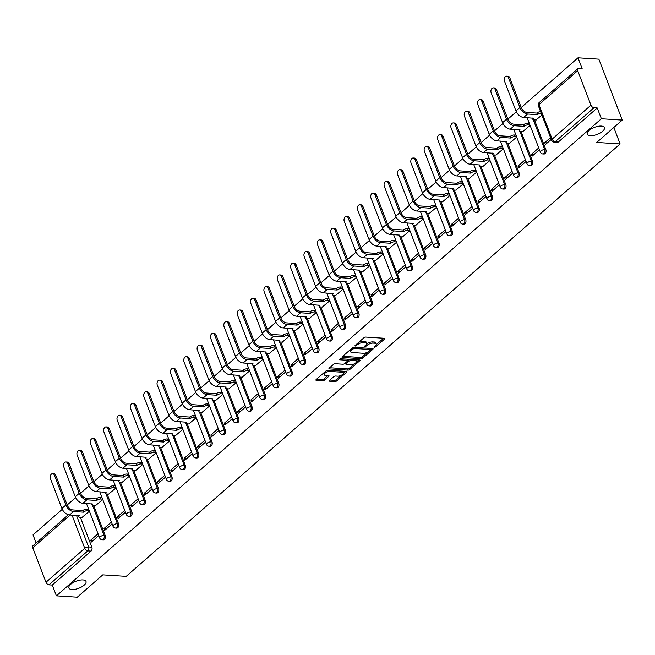 <?xml version="1.0" encoding="UTF-8"?>
<svg xmlns="http://www.w3.org/2000/svg" width="655" height="655" viewBox="0 0 655 655"><rect width="100%" height="100%" fill="white"/><g stroke="black" fill="none" stroke-linecap="round" stroke-linejoin="round"><path stroke-width="0.98" d="M374.3 347.355L375.602 346.888L384.534 339.077A1.408 0.581 159 0 0 384.812 338.504A1.408 0.581 159 0 0 384.346 338.275L365.817 337.071A1.408 0.581 159 0 0 363.943 337.734L355.018 345.553L355.149 346.118L357.614 344.636A4.495 1.85 159 0 1 363.599 342.5L365.138 342.598A4.495 1.85 159 0 1 366.653 343.335A4.495 1.85 159 0 1 365.744 345.16L364.589 346.176L364.72 346.741L367.185 345.259A4.495 1.85 159 0 1 373.17 343.114L374.717 343.22A4.495 1.85 159 0 1 376.224 343.957A4.495 1.85 159 0 1 375.315 345.783L374.161 346.798L374.3 347.355M82.923 579.929A9.17 3.774 159 0 0 73.131 582.606A9.17 3.774 159 0 0 68.89 588.01A9.17 3.774 159 0 0 71.968 589.516A9.17 3.774 159 0 0 81.76 586.839A9.17 3.774 159 0 0 86.002 581.435A9.17 3.774 159 0 0 82.923 579.929M601.347 126.071A9.17 3.774 159 0 0 591.555 128.748A9.17 3.774 159 0 0 587.314 134.152A9.17 3.774 159 0 0 590.392 135.667A9.17 3.774 159 0 0 600.185 132.981A9.17 3.774 159 0 0 604.426 127.578A9.17 3.774 159 0 0 601.347 126.071M329.506 380.424A1.408 0.581 159 0 0 329.219 380.997A1.408 0.581 159 0 0 329.694 381.226L334.893 381.562A1.408 0.581 159 0 0 336.76 380.891L346.675 372.212A1.408 0.581 159 0 0 346.962 371.647A1.408 0.581 159 0 0 346.487 371.41L327.959 370.206A1.408 0.581 159 0 0 326.092 370.877L316.177 379.556A1.408 0.581 159 0 0 315.89 380.129A1.408 0.581 159 0 0 316.365 380.358L322.645 380.768A1.408 0.581 159 0 0 324.512 380.096L328.753 376.388A1.408 0.581 159 0 0 329.039 375.814A1.408 0.581 159 0 0 328.564 375.585L325.453 375.38A3.758 1.547 159 0 1 324.192 374.758A3.758 1.547 159 0 1 325.928 372.539A3.758 1.547 159 0 1 329.948 371.442L342.147 372.236A3.758 1.547 159 0 1 343.408 372.859A3.758 1.547 159 0 1 341.673 375.069A3.758 1.547 159 0 1 337.652 376.175L335.622 376.035A1.408 0.581 159 0 0 333.747 376.707L329.506 380.424M590.957 105.177L577.718 70.683A2.866 1.744 48.8 0 1 577.923 68.669A2.866 1.744 48.8 0 1 578.881 68.382L582.131 68.595L577.988 57.812L598.858 59.163L622.25 120.102L596.738 142.438L620.129 143.953L126.186 576.375L102.794 574.861L77.282 597.188L56.412 595.837L601.38 118.743L597.237 107.96L593.987 107.747L555.211 141.701A2.866 1.949 93.7 0 1 554.089 142.119L557.34 142.332A2.866 1.949 93.7 0 0 558.461 141.914L555.211 141.701A2.866 1.744 48.8 0 1 552.173 139.122L590.957 105.177A2.866 1.744 48.8 0 0 593.987 107.747M622.25 120.102L601.38 118.743M361.028 358.686A1.408 0.581 159 0 0 362.895 358.015L372.81 349.336A1.408 0.581 159 0 0 373.096 348.763A1.408 0.581 159 0 0 372.621 348.534L354.093 347.33A1.408 0.581 159 0 0 352.226 348.002L342.303 356.68A1.408 0.581 159 0 0 342.025 357.253A1.408 0.581 159 0 0 342.5 357.483L361.028 358.686L360.561 357.466A1.408 0.581 159 0 0 362.428 356.795L367.832 352.062M359.742 360.774L349.827 369.453A1.408 0.581 159 0 1 347.961 370.124L329.432 368.921A1.408 0.581 159 0 1 328.957 368.691A1.408 0.581 159 0 1 329.244 368.118L333.485 364.401A1.408 0.581 159 0 1 335.352 363.738L342.868 364.221A1.408 0.581 159 0 0 344.735 363.558L347.551 361.093A1.408 0.581 159 0 0 347.838 360.52A1.408 0.581 159 0 0 347.363 360.291L339.544 359.783L340.715 358.752L359.554 359.972A1.408 0.581 159 0 1 360.029 360.201A1.408 0.581 159 0 1 359.742 360.774L359.431 359.963M80.409 517.409L91.831 547.162L88.581 546.95A2.866 1.949 93.7 0 1 87.803 550.888L49.019 584.841A2.866 1.744 -131.2 0 1 45.989 582.262L32.75 547.776A2.866 1.744 -131.2 0 1 32.963 545.754L68.374 514.756M577.988 57.812L521.224 107.51M516.32 111.792L507.871 119.202M502.966 123.484L494.509 130.885M489.613 135.176L481.155 142.577M476.259 146.867L467.801 154.269M462.905 158.559L454.447 165.961M449.551 170.251L441.093 177.652M436.197 181.943L427.74 189.344M422.843 193.634L414.386 201.036M409.49 205.326L401.032 212.728M396.136 217.018L387.678 224.419M382.774 228.71L374.324 236.111M369.42 240.401L360.97 247.803M356.066 252.093L347.617 259.495M342.712 263.777L334.255 271.186M329.359 275.468L320.901 282.878M316.005 287.16L307.547 294.562M302.651 298.852L294.193 306.253M289.297 310.544L280.839 317.945M275.943 322.235L267.486 329.637M262.589 333.927L254.132 341.329M249.236 345.619L240.778 353.02M235.882 357.311L227.424 364.712M222.52 369.002L214.07 376.404M209.166 380.694L200.717 388.096M195.812 392.386L187.363 399.787M182.458 404.078L174.001 411.479M169.105 415.761L160.647 423.171M155.751 427.453L147.293 434.863M142.397 439.145L133.939 446.546M129.043 450.837L120.585 458.238M115.689 462.528L107.232 469.93M102.336 474.22L93.878 481.621M88.982 485.912L80.524 493.313M75.628 497.603L67.17 505.005M62.266 509.295L33.02 534.898L36.123 542.987M56.412 595.837L52.277 585.046L49.019 584.841M535.986 120.012L541.906 115.043M550.56 137.591L544.706 142.716L547.302 142.888M544.706 142.716L545.402 144.55L551.264 139.417M522.633 131.704L530.083 125.392M538.737 147.94L531.344 154.408L533.948 154.58M531.344 154.408L532.048 156.242L539.442 149.766M509.279 143.388L516.73 137.083M525.384 159.632L517.99 166.1L520.594 166.272M517.99 166.1L518.694 167.926L526.088 161.457M495.925 155.079L503.376 148.775M512.03 171.323L504.637 177.792L507.24 177.964M504.637 177.792L505.341 179.617L512.734 173.149M482.571 166.771L490.022 160.467M498.676 183.015L491.283 189.483L493.878 189.655M491.283 189.483L491.987 191.309L499.38 184.841M469.209 178.463L476.668 172.159M485.322 194.707L477.929 201.175L480.524 201.347M477.929 201.175L478.633 203.001L486.026 196.533M455.855 190.155L463.314 183.85M471.968 206.399L464.575 212.867L467.171 213.031M464.575 212.867L465.279 214.693L472.664 208.224M442.502 201.846L449.96 195.542M458.615 218.09L451.221 224.559L453.817 224.722M451.221 224.559L451.925 226.384L459.311 219.916M429.148 213.538L436.607 207.234M445.261 229.774L437.867 236.25L440.463 236.414M437.867 236.25L438.572 238.076L445.957 231.608M415.794 225.23L423.245 218.926M431.907 241.466L424.514 247.942L427.109 248.106M424.514 247.942L425.218 249.768L432.603 243.3M402.44 236.922L409.891 230.617M418.545 253.157L411.16 259.634L413.755 259.798M411.16 259.634L411.856 261.46L419.249 254.992M389.086 248.613L396.537 242.301M405.191 264.849L397.806 271.317L400.401 271.489M397.806 271.317L398.502 273.151L405.895 266.683M375.733 260.305L383.183 253.993M391.837 276.541L384.452 283.009L387.048 283.181M384.452 283.009L385.148 284.843L392.541 278.367M362.379 271.997L369.829 265.684M378.484 288.233L371.09 294.701L373.694 294.873M371.09 294.701L371.794 296.535L379.188 290.059M349.025 283.689L356.476 277.376M365.13 299.924L357.736 306.393L360.34 306.565M357.736 306.393L358.441 308.227L365.834 301.75M335.671 295.38L343.122 289.068M351.776 311.616L344.383 318.084L346.986 318.256M344.383 318.084L345.087 319.91L352.48 313.442M322.317 307.064L329.768 300.76M338.422 323.308L331.029 329.776L333.624 329.948M331.029 329.776L331.733 331.602L339.126 325.134M308.955 318.756L316.414 312.451M325.068 335L317.675 341.468L320.27 341.64M317.675 341.468L318.379 343.294L325.772 336.826M295.601 330.447L303.06 324.143M311.714 346.691L304.321 353.16L306.917 353.332M304.321 353.16L305.025 354.985L312.419 348.517M282.248 342.139L289.706 335.835M298.361 358.383L290.967 364.851L293.563 365.015M290.967 364.851L291.671 366.677L299.057 360.209M268.894 353.831L276.353 347.527M285.007 370.075L277.614 376.543L280.209 376.707M277.614 376.543L278.318 378.369L285.703 371.901M255.54 365.523L262.991 359.218M271.653 381.759L264.26 388.235L266.855 388.399M264.26 388.235L264.964 390.061L272.349 383.593M242.186 377.214L249.637 370.91M258.291 393.45L250.906 399.927L253.501 400.09M250.906 399.927L251.602 401.752L258.995 395.284M228.832 388.906L236.283 382.602M244.937 405.142L237.552 411.618L240.148 411.782M237.552 411.618L238.248 413.444L245.641 406.976M215.479 400.598L222.929 394.285M231.583 416.834L224.198 423.31L226.794 423.474M224.198 423.31L224.894 425.136L232.288 418.668M202.125 412.29L209.575 405.977M218.23 428.526L210.844 434.994L213.44 435.166M210.844 434.994L211.54 436.828L218.934 430.351M188.771 423.982L196.222 417.669M204.876 440.217L197.482 446.685L200.086 446.857M197.482 446.685L198.187 448.519L205.58 442.043M175.417 435.673L182.868 429.361M191.522 451.909L184.129 458.377L186.732 458.549M184.129 458.377L184.833 460.211L192.226 453.735M162.063 447.365L169.514 441.052M178.168 463.601L170.775 470.069L173.37 470.241M170.775 470.069L171.479 471.895L178.872 465.427M148.701 459.049L156.16 452.744M164.814 475.293L157.421 481.761L160.017 481.933M157.421 481.761L158.125 483.587L165.518 477.118M135.348 470.74L142.806 464.436M151.461 486.984L144.067 493.452L146.663 493.624M144.067 493.452L144.771 495.278L152.165 488.81M121.994 482.432L129.453 476.128M138.107 498.676L130.713 505.144L133.309 505.316M130.713 505.144L131.418 506.97L138.803 500.502M108.64 494.124L116.099 487.819M124.753 510.368L117.36 516.836L119.955 517.008M117.36 516.836L118.064 518.662L125.449 512.194M95.286 505.816L102.737 499.511M111.399 522.06L104.006 528.528L106.601 528.691M104.006 528.528L104.71 530.353L112.095 523.885M93.763 505.717L105.185 535.471L104.03 535.397A2.866 1.949 93.7 0 1 103.948 538.344A2.866 1.949 93.7 0 1 102.131 539.753L103.285 539.826A2.866 1.949 -86.3 0 0 105.103 538.418A2.866 1.949 -86.3 0 0 105.185 535.471M107.117 494.026L118.539 523.779L117.384 523.705A2.866 1.949 93.7 0 1 117.302 526.653A2.866 1.949 93.7 0 1 115.485 528.061L116.639 528.135A2.866 1.949 -86.3 0 0 118.457 526.735A2.866 1.949 -86.3 0 0 118.539 523.779M120.471 482.334L131.892 512.087L130.738 512.014A2.866 1.949 93.7 0 1 130.656 514.961A2.866 1.949 93.7 0 1 128.839 516.369L129.993 516.451A2.866 1.949 -86.3 0 0 131.811 515.043A2.866 1.949 -86.3 0 0 131.892 512.087M133.825 470.642L145.246 500.395L144.092 500.322A2.866 1.949 93.7 0 1 144.01 503.277A2.866 1.949 93.7 0 1 142.192 504.686L143.347 504.759A2.866 1.949 -86.3 0 0 145.164 503.351A2.866 1.949 -86.3 0 0 145.246 500.395M147.178 458.95L158.6 488.712L157.446 488.63A2.866 1.949 93.7 0 1 157.364 491.586A2.866 1.949 93.7 0 1 155.554 492.994L156.701 493.068A2.866 1.949 -86.3 0 0 158.518 491.659A2.866 1.949 -86.3 0 0 158.6 488.712M160.532 447.259L171.954 477.02L170.799 476.938A2.866 1.949 93.7 0 1 170.718 479.894A2.866 1.949 93.7 0 1 168.908 481.302L170.063 481.376A2.866 1.949 -86.3 0 0 171.872 479.968A2.866 1.949 -86.3 0 0 171.954 477.02M173.886 435.575L185.308 465.328L184.161 465.255A2.866 1.949 93.7 0 1 184.071 468.202A2.866 1.949 93.7 0 1 182.262 469.61L183.416 469.684A2.866 1.949 -86.3 0 0 185.226 468.276A2.866 1.949 -86.3 0 0 185.308 465.328M187.24 423.883L198.661 453.637L197.515 453.563A2.866 1.949 93.7 0 1 197.425 456.51A2.866 1.949 93.7 0 1 195.616 457.919L196.77 457.992A2.866 1.949 -86.3 0 0 198.58 456.584A2.866 1.949 -86.3 0 0 198.661 453.637M200.602 412.191L212.023 441.945L210.869 441.871A2.866 1.949 93.7 0 1 210.779 444.819A2.866 1.949 93.7 0 1 208.97 446.227L210.124 446.301A2.866 1.949 -86.3 0 0 211.933 444.892A2.866 1.949 -86.3 0 0 212.023 441.945M213.956 400.5L225.377 430.253L224.223 430.179A2.866 1.949 93.7 0 1 224.141 433.127A2.866 1.949 93.7 0 1 222.323 434.535L223.478 434.609A2.866 1.949 -86.3 0 0 225.287 433.201A2.866 1.949 -86.3 0 0 225.377 430.253M227.31 388.808L238.731 418.561L237.577 418.488A2.866 1.949 93.7 0 1 237.495 421.435A2.866 1.949 93.7 0 1 235.677 422.843L236.832 422.917A2.866 1.949 -86.3 0 0 238.649 421.509A2.866 1.949 -86.3 0 0 238.731 418.561M240.663 377.116L252.085 406.87L250.93 406.796A2.866 1.949 93.7 0 1 250.849 409.743A2.866 1.949 93.7 0 1 249.031 411.152L250.185 411.225A2.866 1.949 -86.3 0 0 252.003 409.817A2.866 1.949 -86.3 0 0 252.085 406.87M254.017 365.424L265.439 395.178L264.284 395.104A2.866 1.949 93.7 0 1 264.202 398.052A2.866 1.949 93.7 0 1 262.385 399.46L263.539 399.534A2.866 1.949 -86.3 0 0 265.357 398.125A2.866 1.949 -86.3 0 0 265.439 395.178M267.371 353.733L278.793 383.486L277.638 383.412A2.866 1.949 93.7 0 1 277.556 386.36A2.866 1.949 93.7 0 1 275.739 387.768L276.893 387.842A2.866 1.949 -86.3 0 0 278.711 386.434A2.866 1.949 -86.3 0 0 278.793 383.486M280.725 342.041L292.146 371.794L290.992 371.721A2.866 1.949 93.7 0 1 290.91 374.668A2.866 1.949 93.7 0 1 289.092 376.076L290.247 376.15A2.866 1.949 -86.3 0 0 292.065 374.75A2.866 1.949 -86.3 0 0 292.146 371.794M294.079 330.349L305.5 360.103L304.346 360.029A2.866 1.949 93.7 0 1 304.264 362.976A2.866 1.949 93.7 0 1 302.446 364.385L303.601 364.467A2.866 1.949 -86.3 0 0 305.418 363.058A2.866 1.949 -86.3 0 0 305.5 360.103M307.432 318.657L318.854 348.411L317.7 348.337A2.866 1.949 93.7 0 1 317.618 351.293A2.866 1.949 93.7 0 1 315.808 352.693L316.954 352.775A2.866 1.949 -86.3 0 0 318.772 351.367A2.866 1.949 -86.3 0 0 318.854 348.411M320.786 306.966L332.208 336.719L331.053 336.645A2.866 1.949 93.7 0 1 330.971 339.601A2.866 1.949 93.7 0 1 329.162 341.009L330.316 341.083A2.866 1.949 -86.3 0 0 332.126 339.675A2.866 1.949 -86.3 0 0 332.208 336.719M334.14 295.274L345.562 325.036L344.407 324.954A2.866 1.949 93.7 0 1 344.325 327.909A2.866 1.949 93.7 0 1 342.516 329.318L343.67 329.391A2.866 1.949 -86.3 0 0 345.48 327.983A2.866 1.949 -86.3 0 0 345.562 325.036M347.494 283.582L358.915 313.344L357.769 313.262A2.866 1.949 93.7 0 1 357.679 316.218A2.866 1.949 93.7 0 1 355.87 317.626L357.024 317.7A2.866 1.949 -86.3 0 0 358.834 316.291A2.866 1.949 -86.3 0 0 358.915 313.344M360.856 271.899L372.277 301.652L371.123 301.578A2.866 1.949 93.7 0 1 371.033 304.526A2.866 1.949 93.7 0 1 369.224 305.934L370.378 306.008A2.866 1.949 -86.3 0 0 372.187 304.6A2.866 1.949 -86.3 0 0 372.277 301.652M374.21 260.207L385.631 289.96L384.477 289.887A2.866 1.949 93.7 0 1 384.395 292.834A2.866 1.949 93.7 0 1 382.577 294.242L383.732 294.316A2.866 1.949 -86.3 0 0 385.541 292.908A2.866 1.949 -86.3 0 0 385.631 289.96M387.563 248.515L398.985 278.269L397.831 278.195A2.866 1.949 93.7 0 1 397.749 281.142A2.866 1.949 93.7 0 1 395.931 282.551L397.086 282.624A2.866 1.949 -86.3 0 0 398.903 281.216A2.866 1.949 -86.3 0 0 398.985 278.269M400.917 236.823L412.339 266.577L411.184 266.503A2.866 1.949 93.7 0 1 411.103 269.451A2.866 1.949 93.7 0 1 409.285 270.859L410.439 270.933A2.866 1.949 -86.3 0 0 412.257 269.524A2.866 1.949 -86.3 0 0 412.339 266.577M414.271 225.132L425.693 254.885L424.538 254.811A2.866 1.949 93.7 0 1 424.456 257.759A2.866 1.949 93.7 0 1 422.639 259.167L423.793 259.241A2.866 1.949 -86.3 0 0 425.611 257.833A2.866 1.949 -86.3 0 0 425.693 254.885M427.625 213.44L439.046 243.193L437.892 243.12A2.866 1.949 93.7 0 1 437.81 246.067A2.866 1.949 93.7 0 1 435.993 247.475L437.147 247.549A2.866 1.949 -86.3 0 0 438.965 246.141A2.866 1.949 -86.3 0 0 439.046 243.193M440.979 201.748L452.4 231.502L451.246 231.428A2.866 1.949 93.7 0 1 451.164 234.375A2.866 1.949 93.7 0 1 449.346 235.784L450.501 235.857A2.866 1.949 -86.3 0 0 452.318 234.449A2.866 1.949 -86.3 0 0 452.4 231.502M454.333 190.056L465.754 219.81L464.6 219.736A2.866 1.949 93.7 0 1 464.518 222.684A2.866 1.949 93.7 0 1 462.7 224.092L463.855 224.166A2.866 1.949 -86.3 0 0 465.672 222.765A2.866 1.949 -86.3 0 0 465.754 219.81M467.686 178.365L479.108 208.118L477.953 208.044A2.866 1.949 93.7 0 1 477.872 210.992A2.866 1.949 93.7 0 1 476.062 212.4L477.208 212.482A2.866 1.949 -86.3 0 0 479.026 211.074A2.866 1.949 -86.3 0 0 479.108 208.118M481.04 166.673L492.462 196.426L491.307 196.353A2.866 1.949 93.7 0 1 491.225 199.308A2.866 1.949 93.7 0 1 489.416 200.708L490.57 200.79A2.866 1.949 -86.3 0 0 492.38 199.382A2.866 1.949 -86.3 0 0 492.462 196.426M494.394 154.981L505.816 184.735L504.661 184.661A2.866 1.949 93.7 0 1 504.579 187.617A2.866 1.949 93.7 0 1 502.77 189.025L503.924 189.099A2.866 1.949 -86.3 0 0 505.734 187.69A2.866 1.949 -86.3 0 0 505.816 184.735M507.748 143.289L519.169 173.051L518.023 172.969A2.866 1.949 93.7 0 1 517.933 175.925A2.866 1.949 93.7 0 1 516.124 177.333L517.278 177.407A2.866 1.949 -86.3 0 0 519.087 175.999A2.866 1.949 -86.3 0 0 519.169 173.051M521.11 131.598L532.531 161.359L531.377 161.277A2.866 1.949 93.7 0 1 531.287 164.233A2.866 1.949 93.7 0 1 529.477 165.641L530.632 165.715A2.866 1.949 -86.3 0 0 532.441 164.307A2.866 1.949 -86.3 0 0 532.531 161.359M534.464 119.914L545.885 149.668L544.731 149.594A2.866 1.949 93.7 0 1 544.649 152.541A2.866 1.949 93.7 0 1 542.831 153.95L543.986 154.023A2.866 1.949 -86.3 0 0 545.795 152.615A2.866 1.949 -86.3 0 0 545.885 149.668M620.129 143.953L613.809 127.496M98.037 533.743L90.652 540.219L91.348 542.045L98.741 535.577M81.932 517.507L89.383 511.203M90.652 540.219L93.247 540.383M52.277 585.046L91.053 551.101A2.866 1.949 -86.3 0 0 91.831 547.162M597.237 107.96L558.461 141.914M376.224 343.957L375.757 342.737A4.495 1.85 159 0 0 374.242 342L374.717 343.22M366.563 344.178L366.718 344.039A4.495 1.85 159 0 1 372.703 341.902L374.242 342M366.653 343.335L366.186 342.115A4.495 1.85 159 0 0 364.671 341.378L365.138 342.598M358.539 342.467A4.495 1.85 159 0 1 363.124 341.28L364.671 341.378M376.134 344.8L383.642 338.226M342.729 356.312L360.561 357.466M370.632 349.614L371.917 348.485M370.443 350.048L370.312 349.492L354.044 348.435L351.522 349.966A4.495 1.85 159 0 0 350.613 351.792A4.495 1.85 159 0 0 352.128 352.537L363.247 353.258A4.495 1.85 159 0 0 369.224 351.121L370.443 350.048M370.64 349.655L370.132 348.37M350.237 349.737A4.495 1.85 159 0 0 350.147 350.572L350.613 351.792M358.85 359.931L356.345 362.125M354.511 363.73L349.361 368.233L349.827 369.453M329.661 367.75L347.494 368.904A1.408 0.581 159 0 0 349.361 368.233M347.838 360.52L347.371 359.3A1.408 0.581 159 0 0 347.265 359.177M350.662 364.729A3.758 1.547 159 0 0 354.683 363.631A3.758 1.547 159 0 0 356.426 361.413A3.758 1.547 159 0 0 355.166 360.79L350.867 360.512A1.408 0.581 159 0 0 348.992 361.183L346.176 363.648A1.408 0.581 159 0 0 345.897 364.221A1.408 0.581 159 0 0 346.372 364.45L350.662 364.729M356.426 361.413L355.96 360.193A3.758 1.547 159 0 0 355.37 359.701M349.852 359.341A1.408 0.581 159 0 0 348.526 359.963L348.992 361.183M347.846 360.561L348.526 359.963M345.414 362.96A1.408 0.581 159 0 0 345.431 363.001L345.897 364.221M343.408 372.859L342.942 371.639A3.758 1.547 159 0 0 342.352 371.139M328.63 370.255A3.758 1.547 159 0 0 325.772 371.156M323.767 372.916A3.758 1.547 159 0 0 323.726 373.538L324.192 374.758M316.594 379.188L322.178 379.548A1.408 0.581 159 0 0 324.045 378.877L327.868 375.536M329.932 380.056L334.427 380.342A1.408 0.581 159 0 0 336.293 379.679L341.361 375.241M343.367 373.481L345.783 371.369M506.708 76.168L508.067 76.258A3.291 2.235 93.7 0 1 509.827 77.822L521.265 107.617A5.371 3.267 48.8 0 0 526.947 112.447L536.912 113.094L537.526 114.674L527.562 114.027A7.23 4.397 -131.2 0 1 519.898 107.526L508.46 77.732A3.291 2.235 -86.3 0 0 506.708 76.168A3.291 2.235 -86.3 0 0 504.62 77.789A3.291 2.235 -86.3 0 0 504.522 81.179L515.96 110.982A7.23 4.397 -131.2 0 0 523.623 117.474L533.457 118.236A2.866 1.179 159 0 0 532.875 119.398A2.866 1.179 159 0 0 533.841 119.873L536.216 120.021M536.912 113.094L537.043 112.979A2.866 1.179 -21 0 1 540.588 111.612M541.202 113.192A2.866 1.179 159 0 0 537.649 114.559L537.526 114.674M493.354 87.86L494.713 87.95A3.291 2.235 93.7 0 1 496.474 89.514L507.912 119.308A5.371 3.267 48.8 0 0 513.594 124.139L523.558 124.786L524.172 126.366L514.208 125.719A7.23 4.397 -131.2 0 1 506.544 119.218L495.106 89.424A3.291 2.235 -86.3 0 0 493.354 87.86A3.291 2.235 -86.3 0 0 491.266 89.481A3.291 2.235 -86.3 0 0 491.168 92.871L502.606 122.665A7.23 4.397 -131.2 0 0 510.27 129.166L520.103 129.927A2.866 1.179 159 0 0 519.521 131.09A2.866 1.179 159 0 0 520.488 131.565L522.862 131.712M523.558 124.786L523.689 124.671A2.866 1.179 -21 0 1 527.496 123.304L528.102 124.892A2.866 1.179 159 0 0 524.295 126.251L524.172 126.366M529.936 125.007L528.102 124.892M529.33 123.427L527.496 123.304M480 99.552L481.359 99.642A3.291 2.235 93.7 0 1 483.12 101.206L494.558 131A5.371 3.267 48.8 0 0 500.24 135.822L510.204 136.469L510.81 138.058L500.854 137.411A7.23 4.397 -131.2 0 1 493.19 130.91L481.752 101.116A3.291 2.235 -86.3 0 0 480 99.552A3.291 2.235 -86.3 0 0 477.913 101.173A3.291 2.235 -86.3 0 0 477.814 104.563L489.252 134.357A7.23 4.397 -131.2 0 0 496.916 140.858L506.749 141.619A2.866 1.179 159 0 0 506.168 142.782A2.866 1.179 159 0 0 507.134 143.249L509.508 143.404M510.204 136.469L510.335 136.363A2.866 1.179 -21 0 1 514.142 134.995L514.748 136.584A2.866 1.179 159 0 0 510.941 137.943L510.81 138.058M516.582 136.698L514.748 136.584M515.976 135.118L514.142 134.995M466.647 111.244L468.006 111.334A3.291 2.235 93.7 0 1 469.766 112.897L481.204 142.692A5.371 3.267 48.8 0 0 486.886 147.514L496.85 148.161L497.456 149.749L487.492 149.103A7.23 4.397 -131.2 0 1 479.837 142.602L468.399 112.807A3.291 2.235 -86.3 0 0 466.647 111.244A3.291 2.235 -86.3 0 0 464.559 112.865A3.291 2.235 -86.3 0 0 464.46 116.254L475.898 146.049A7.23 4.397 -131.2 0 0 483.562 152.549L493.395 153.311A2.866 1.179 159 0 0 492.814 154.474A2.866 1.179 159 0 0 493.78 154.94L496.154 155.096M496.85 148.161L496.981 148.055A2.866 1.179 -21 0 1 500.788 146.687L501.394 148.276A2.866 1.179 159 0 0 497.587 149.635L497.456 149.749M503.228 148.39L501.394 148.276M502.622 146.81L500.788 146.687M453.293 122.935L454.652 123.025A3.291 2.235 93.7 0 1 456.404 124.589L467.842 154.383A5.371 3.267 48.8 0 0 473.532 159.206L483.496 159.853L484.102 161.441L474.138 160.794A7.23 4.397 -131.2 0 1 466.483 154.293L455.045 124.499A3.291 2.235 -86.3 0 0 453.293 122.935A3.291 2.235 -86.3 0 0 451.205 124.548A3.291 2.235 -86.3 0 0 451.107 127.946L462.545 157.74A7.23 4.397 -131.2 0 0 470.2 164.241L480.041 165.003A2.866 1.179 159 0 0 479.46 166.165A2.866 1.179 159 0 0 480.426 166.632L482.8 166.788M483.496 159.853L483.627 159.746A2.866 1.179 -21 0 1 487.435 158.379L488.041 159.967A2.866 1.179 159 0 0 484.233 161.326L484.102 161.441M489.875 160.082L488.041 159.967M489.269 158.502L487.435 158.379M439.931 134.627L441.298 134.709A3.291 2.235 93.7 0 1 443.05 136.273L454.488 166.075A5.371 3.267 48.8 0 0 460.178 170.898L470.143 171.544L470.749 173.133L460.784 172.486A7.23 4.397 -131.2 0 1 453.129 165.985L441.691 136.191A3.291 2.235 -86.3 0 0 439.931 134.627A3.291 2.235 -86.3 0 0 437.851 136.24A3.291 2.235 -86.3 0 0 437.753 139.638L449.191 169.432A7.23 4.397 -131.2 0 0 456.846 175.933L466.688 176.694A2.866 1.179 159 0 0 466.106 177.857A2.866 1.179 159 0 0 467.072 178.324L469.447 178.479M470.143 171.544L470.274 171.438A2.866 1.179 -21 0 1 474.081 170.071L474.687 171.659A2.866 1.179 159 0 0 470.88 173.018L470.749 173.133M476.521 171.774L474.687 171.659M475.915 170.194L474.081 170.071M426.577 146.319L427.944 146.401A3.291 2.235 93.7 0 1 429.696 147.964L441.134 177.767A5.371 3.267 48.8 0 0 446.825 182.589L456.789 183.236L457.395 184.825L447.43 184.178A7.23 4.397 -131.2 0 1 439.775 177.677L428.337 147.883A3.291 2.235 -86.3 0 0 426.577 146.319A3.291 2.235 -86.3 0 0 424.489 147.932A3.291 2.235 -86.3 0 0 424.399 151.33L435.837 181.124A7.23 4.397 -131.2 0 0 443.492 187.625L453.325 188.378A2.866 1.179 159 0 0 452.752 189.541A2.866 1.179 159 0 0 453.718 190.016L456.093 190.171M456.789 183.236L456.92 183.122A2.866 1.179 -21 0 1 460.727 181.762L461.333 183.351A2.866 1.179 159 0 0 457.526 184.71L457.395 184.825M463.167 183.465L461.333 183.351M462.553 181.885L460.727 181.762M413.223 158.002L414.59 158.092A3.291 2.235 93.7 0 1 416.343 159.656L427.781 189.459A5.371 3.267 48.8 0 0 433.471 194.281L443.435 194.928L444.041 196.516L434.077 195.87A7.23 4.397 -131.2 0 1 426.421 189.369L414.983 159.566A3.291 2.235 -86.3 0 0 413.223 158.002A3.291 2.235 -86.3 0 0 411.135 159.624A3.291 2.235 -86.3 0 0 411.045 163.021L422.483 192.816A7.23 4.397 -131.2 0 0 430.139 199.316L439.972 200.07A2.866 1.179 159 0 0 439.399 201.232A2.866 1.179 159 0 0 440.357 201.707L442.739 201.863M443.435 194.928L443.558 194.813A2.866 1.179 -21 0 1 447.373 193.454L447.979 195.034A2.866 1.179 159 0 0 444.172 196.402L444.041 196.516M449.813 195.157L447.979 195.034M449.199 193.569L447.373 193.454M399.869 169.694L401.237 169.784A3.291 2.235 93.7 0 1 402.989 171.348L414.427 201.15A5.371 3.267 48.8 0 0 420.117 205.973L430.081 206.62L430.687 208.208L420.723 207.561A7.23 4.397 -131.2 0 1 413.068 201.06L401.63 171.258A3.291 2.235 -86.3 0 0 399.869 169.694A3.291 2.235 -86.3 0 0 397.781 171.315A3.291 2.235 -86.3 0 0 397.691 174.705L409.129 204.507A7.23 4.397 -131.2 0 0 416.785 211.008L426.618 211.761A2.866 1.179 159 0 0 426.045 212.924A2.866 1.179 159 0 0 427.003 213.399L429.385 213.555M430.081 206.62L430.204 206.505A2.866 1.179 -21 0 1 434.019 205.146L434.625 206.726A2.866 1.179 159 0 0 430.818 208.093L430.687 208.208M436.459 206.849L434.625 206.726M435.845 205.261L434.019 205.146M386.515 181.386L387.883 181.476A3.291 2.235 93.7 0 1 389.635 183.04L401.073 212.842A5.371 3.267 48.8 0 0 406.763 217.665L416.727 218.311L417.333 219.892L407.369 219.245A7.23 4.397 -131.2 0 1 399.714 212.752L388.276 182.95A3.291 2.235 -86.3 0 0 386.515 181.386A3.291 2.235 -86.3 0 0 384.428 183.007A3.291 2.235 -86.3 0 0 384.338 186.397L395.776 216.199A7.23 4.397 -131.2 0 0 403.431 222.7L413.264 223.453A2.866 1.179 159 0 0 412.691 224.616A2.866 1.179 159 0 0 413.649 225.091L416.023 225.246M416.727 218.311L416.85 218.197A2.866 1.179 -21 0 1 420.666 216.838L421.271 218.418A2.866 1.179 159 0 0 417.464 219.785L417.333 219.892M423.105 218.541L421.271 218.418M422.491 216.952L420.666 216.838M373.162 193.078L374.529 193.168A3.291 2.235 93.7 0 1 376.281 194.732L387.719 224.534A5.371 3.267 48.8 0 0 393.409 229.356L403.365 230.003L403.979 231.583L394.015 230.937A7.23 4.397 -131.2 0 1 386.352 224.444L374.914 194.641A3.291 2.235 -86.3 0 0 373.162 193.078A3.291 2.235 -86.3 0 0 371.074 194.699A3.291 2.235 -86.3 0 0 370.976 198.088L382.422 227.891A7.23 4.397 -131.2 0 0 390.077 234.384L399.91 235.145A2.866 1.179 159 0 0 399.337 236.308A2.866 1.179 159 0 0 400.295 236.782L402.669 236.938M403.365 230.003L403.496 229.889A2.866 1.179 -21 0 1 407.304 228.529L407.918 230.11A2.866 1.179 159 0 0 404.102 231.477L403.979 231.583M409.743 230.232L407.918 230.11M409.138 228.644L407.304 228.529M359.808 204.769L361.167 204.859A3.291 2.235 93.7 0 1 362.927 206.423L374.365 236.218A5.371 3.267 48.8 0 0 380.056 241.048L390.012 241.695L390.626 243.275L380.661 242.628A7.23 4.397 -131.2 0 1 372.998 236.136L361.56 206.333A3.291 2.235 -86.3 0 0 359.808 204.769A3.291 2.235 -86.3 0 0 357.72 206.391A3.291 2.235 -86.3 0 0 357.622 209.78L369.06 239.583A7.23 4.397 -131.2 0 0 376.723 246.075L386.556 246.837A2.866 1.179 159 0 0 385.983 247.999A2.866 1.179 159 0 0 386.941 248.474L389.316 248.63M390.012 241.695L390.143 241.58A2.866 1.179 -21 0 1 393.95 240.221L394.564 241.801A2.866 1.179 159 0 0 390.748 243.169L390.626 243.275M396.39 241.924L394.564 241.801M395.784 240.336L393.95 240.221M346.454 216.461L347.813 216.551A3.291 2.235 93.7 0 1 349.573 218.115L361.011 247.909A5.371 3.267 48.8 0 0 366.694 252.74L376.658 253.387L377.272 254.967L367.308 254.32A7.23 4.397 -131.2 0 1 359.644 247.827L348.206 218.025A3.291 2.235 -86.3 0 0 346.454 216.461A3.291 2.235 -86.3 0 0 344.366 218.082A3.291 2.235 -86.3 0 0 344.268 221.472L355.706 251.274A7.23 4.397 -131.2 0 0 363.369 257.767L373.203 258.529A2.866 1.179 159 0 0 372.63 259.691A2.866 1.179 159 0 0 373.587 260.166L375.962 260.322M376.658 253.387L376.789 253.272A2.866 1.179 -21 0 1 380.596 251.913L381.21 253.493A2.866 1.179 159 0 0 377.395 254.86L377.272 254.967M383.036 253.616L381.21 253.493M382.43 252.028L380.596 251.913M333.1 228.153L334.459 228.243A3.291 2.235 93.7 0 1 336.22 229.807L347.658 259.601A5.371 3.267 48.8 0 0 353.34 264.432L363.304 265.078L363.918 266.659L353.954 266.012A7.23 4.397 -131.2 0 1 346.29 259.511L334.852 229.717A3.291 2.235 -86.3 0 0 333.1 228.153A3.291 2.235 -86.3 0 0 331.012 229.774A3.291 2.235 -86.3 0 0 330.914 233.164L342.352 262.966A7.23 4.397 -131.2 0 0 350.016 269.459L359.849 270.22A2.866 1.179 159 0 0 359.267 271.383A2.866 1.179 159 0 0 360.234 271.858L362.608 272.005M363.304 265.078L363.435 264.964A2.866 1.179 -21 0 1 367.242 263.597L367.856 265.185A2.866 1.179 159 0 0 364.041 266.544L363.918 266.659M369.682 265.308L367.856 265.185M369.076 263.719L367.242 263.597M319.746 239.845L321.106 239.935A3.291 2.235 93.7 0 1 322.866 241.498L334.304 271.293A5.371 3.267 48.8 0 0 339.986 276.123L349.95 276.77L350.556 278.35L340.6 277.704A7.23 4.397 -131.2 0 1 332.936 271.203L321.499 241.408A3.291 2.235 -86.3 0 0 319.746 239.845A3.291 2.235 -86.3 0 0 317.659 241.466A3.291 2.235 -86.3 0 0 317.56 244.855L328.998 274.65A7.23 4.397 -131.2 0 0 336.662 281.151L346.495 281.912A2.866 1.179 159 0 0 345.914 283.075A2.866 1.179 159 0 0 346.88 283.549L349.254 283.697M349.95 276.77L350.081 276.656A2.866 1.179 -21 0 1 353.888 275.288L354.494 276.877A2.866 1.179 159 0 0 350.687 278.236L350.556 278.35M356.328 276.991L354.494 276.877M355.722 275.411L353.888 275.288M306.393 251.536L307.752 251.626A3.291 2.235 93.7 0 1 309.512 253.19L320.95 282.985A5.371 3.267 48.8 0 0 326.632 287.815L336.596 288.462L337.202 290.042L327.238 289.395A7.23 4.397 -131.2 0 1 319.583 282.894L308.145 253.1A3.291 2.235 -86.3 0 0 306.393 251.536A3.291 2.235 -86.3 0 0 304.305 253.157A3.291 2.235 -86.3 0 0 304.207 256.547L315.644 286.341A7.23 4.397 -131.2 0 0 323.308 292.842L333.141 293.604A2.866 1.179 159 0 0 332.56 294.766A2.866 1.179 159 0 0 333.526 295.241L335.9 295.389M336.596 288.462L336.727 288.347A2.866 1.179 -21 0 1 340.534 286.98L341.14 288.568A2.866 1.179 159 0 0 337.333 289.928L337.202 290.042M342.974 288.683L341.14 288.568M342.368 287.103L340.534 286.98M293.039 263.228L294.398 263.318A3.291 2.235 93.7 0 1 296.15 264.882L307.596 294.676A5.371 3.267 48.8 0 0 313.278 299.499L323.243 300.146L323.848 301.734L313.884 301.087A7.23 4.397 -131.2 0 1 306.229 294.586L294.791 264.792A3.291 2.235 -86.3 0 0 293.039 263.228A3.291 2.235 -86.3 0 0 290.951 264.849A3.291 2.235 -86.3 0 0 290.853 268.239L302.291 298.033A7.23 4.397 -131.2 0 0 309.946 304.534L319.787 305.296A2.866 1.179 159 0 0 319.206 306.458A2.866 1.179 159 0 0 320.172 306.925L322.547 307.08M323.243 300.146L323.373 300.039A2.866 1.179 -21 0 1 327.181 298.672L327.787 300.26A2.866 1.179 159 0 0 323.979 301.619L323.848 301.734M329.621 300.375L327.787 300.26M329.015 298.795L327.181 298.672M279.677 274.92L281.044 275.01A3.291 2.235 93.7 0 1 282.796 276.574L294.234 306.368A5.371 3.267 48.8 0 0 299.924 311.19L309.889 311.837L310.495 313.426L300.53 312.779A7.23 4.397 -131.2 0 1 292.875 306.278L281.437 276.484A3.291 2.235 -86.3 0 0 279.677 274.92A3.291 2.235 -86.3 0 0 277.597 276.533A3.291 2.235 -86.3 0 0 277.499 279.931L288.937 309.725A7.23 4.397 -131.2 0 0 296.592 316.226L306.434 316.987A2.866 1.179 159 0 0 305.852 318.15A2.866 1.179 159 0 0 306.818 318.617L309.193 318.772M309.889 311.837L310.02 311.731A2.866 1.179 -21 0 1 313.827 310.364L314.433 311.952A2.866 1.179 159 0 0 310.626 313.311L310.495 313.426M316.267 312.067L314.433 311.952M315.661 310.486L313.827 310.364M266.323 286.612L267.69 286.694A3.291 2.235 93.7 0 1 269.442 288.257L280.88 318.06A5.371 3.267 48.8 0 0 286.571 322.882L296.535 323.529L297.141 325.117L287.177 324.471A7.23 4.397 -131.2 0 1 279.521 317.97L268.083 288.175A3.291 2.235 -86.3 0 0 266.323 286.612A3.291 2.235 -86.3 0 0 264.243 288.225A3.291 2.235 -86.3 0 0 264.145 291.622L275.583 321.417A7.23 4.397 -131.2 0 0 283.238 327.918L293.072 328.679A2.866 1.179 159 0 0 292.498 329.842A2.866 1.179 159 0 0 293.465 330.308L295.839 330.464M296.535 323.529L296.666 323.423A2.866 1.179 -21 0 1 300.473 322.055L301.079 323.644A2.866 1.179 159 0 0 297.272 325.003L297.141 325.117M302.913 323.758L301.079 323.644M302.299 322.178L300.473 322.055M252.969 298.303L254.336 298.385A3.291 2.235 93.7 0 1 256.089 299.949L267.527 329.752A5.371 3.267 48.8 0 0 273.217 334.574L283.181 335.221L283.787 336.809L273.823 336.162A7.23 4.397 -131.2 0 1 266.167 329.661L254.73 299.867A3.291 2.235 -86.3 0 0 252.969 298.303A3.291 2.235 -86.3 0 0 250.881 299.916A3.291 2.235 -86.3 0 0 250.791 303.314L262.229 333.108A7.23 4.397 -131.2 0 0 269.885 339.609L279.718 340.371A2.866 1.179 159 0 0 279.145 341.533A2.866 1.179 159 0 0 280.103 342L282.485 342.156M283.181 335.221L283.304 335.106A2.866 1.179 -21 0 1 287.119 333.747L287.725 335.335A2.866 1.179 159 0 0 283.918 336.695L283.787 336.809M289.559 335.45L287.725 335.335M288.945 333.87L287.119 333.747M239.615 309.995L240.983 310.077A3.291 2.235 93.7 0 1 242.735 311.641L254.173 341.443A5.371 3.267 48.8 0 0 259.863 346.266L269.827 346.913L270.433 348.501L260.469 347.854A7.23 4.397 -131.2 0 1 252.814 341.353L241.376 311.559A3.291 2.235 -86.3 0 0 239.615 309.995A3.291 2.235 -86.3 0 0 237.528 311.608A3.291 2.235 -86.3 0 0 237.438 315.006L248.875 344.8A7.23 4.397 -131.2 0 0 256.531 351.301L266.364 352.054A2.866 1.179 159 0 0 265.791 353.217A2.866 1.179 159 0 0 266.749 353.692L269.131 353.847M269.827 346.913L269.95 346.798A2.866 1.179 -21 0 1 273.765 345.439L274.371 347.019A2.866 1.179 159 0 0 270.564 348.386L270.433 348.501M276.205 347.142L274.371 347.019M275.591 345.553L273.765 345.439M226.262 321.679L227.629 321.769A3.291 2.235 93.7 0 1 229.381 323.333L240.819 353.135A5.371 3.267 48.8 0 0 246.509 357.957L256.473 358.604L257.079 360.193L247.115 359.546A7.23 4.397 -131.2 0 1 239.46 353.045L228.022 323.243A3.291 2.235 -86.3 0 0 226.262 321.679A3.291 2.235 -86.3 0 0 224.174 323.3A3.291 2.235 -86.3 0 0 224.084 326.689L235.522 356.492A7.23 4.397 -131.2 0 0 243.177 362.993L253.01 363.746A2.866 1.179 159 0 0 252.437 364.909A2.866 1.179 159 0 0 253.395 365.384L255.769 365.539M256.473 358.604L256.596 358.49A2.866 1.179 -21 0 1 260.412 357.131L261.017 358.711A2.866 1.179 159 0 0 257.21 360.078L257.079 360.193M262.851 358.834L261.017 358.711M262.237 357.245L260.412 357.131M212.908 333.37L214.275 333.46A3.291 2.235 93.7 0 1 216.027 335.024L227.465 364.827A5.371 3.267 48.8 0 0 233.155 369.649L243.111 370.296L243.726 371.876L233.761 371.229A7.23 4.397 -131.2 0 1 226.098 364.737L214.66 334.934A3.291 2.235 -86.3 0 0 212.908 333.37A3.291 2.235 -86.3 0 0 210.82 334.992A3.291 2.235 -86.3 0 0 210.722 338.381L222.168 368.184A7.23 4.397 -131.2 0 0 229.823 374.685L239.656 375.438A2.866 1.179 159 0 0 239.083 376.6A2.866 1.179 159 0 0 240.041 377.075L242.415 377.231M243.111 370.296L243.242 370.181A2.866 1.179 -21 0 1 247.05 368.822L247.664 370.402A2.866 1.179 159 0 0 243.848 371.77L243.726 371.876M249.49 370.525L247.664 370.402M248.884 368.937L247.05 368.822M199.554 345.062L200.913 345.152A3.291 2.235 93.7 0 1 202.673 346.716L214.111 376.519A5.371 3.267 48.8 0 0 219.802 381.341L229.758 381.988L230.372 383.568L220.407 382.921A7.23 4.397 -131.2 0 1 212.744 376.428L201.306 346.626A3.291 2.235 -86.3 0 0 199.554 345.062A3.291 2.235 -86.3 0 0 197.466 346.683A3.291 2.235 -86.3 0 0 197.368 350.073L208.806 379.875A7.23 4.397 -131.2 0 0 216.469 386.368L226.302 387.13A2.866 1.179 159 0 0 225.729 388.292A2.866 1.179 159 0 0 226.687 388.767L229.062 388.923M229.758 381.988L229.889 381.873A2.866 1.179 -21 0 1 233.696 380.514L234.31 382.094A2.866 1.179 159 0 0 230.494 383.462L230.372 383.568M236.136 382.217L234.31 382.094M235.53 380.629L233.696 380.514M186.2 356.754L187.559 356.844A3.291 2.235 93.7 0 1 189.32 358.408L200.757 388.202A5.371 3.267 48.8 0 0 206.44 393.033L216.404 393.68L217.018 395.26L207.054 394.613A7.23 4.397 -131.2 0 1 199.39 388.12L187.952 358.318A3.291 2.235 -86.3 0 0 186.2 356.754A3.291 2.235 -86.3 0 0 184.112 358.375A3.291 2.235 -86.3 0 0 184.014 361.765L195.452 391.567A7.23 4.397 -131.2 0 0 203.115 398.06L212.949 398.821A2.866 1.179 159 0 0 212.376 399.984A2.866 1.179 159 0 0 213.333 400.459L215.708 400.614M216.404 393.68L216.535 393.565A2.866 1.179 -21 0 1 220.342 392.206L220.956 393.786A2.866 1.179 159 0 0 217.141 395.153L217.018 395.26M222.782 393.909L220.956 393.786M222.176 392.32L220.342 392.206M172.846 368.446L174.205 368.536A3.291 2.235 93.7 0 1 175.966 370.1L187.404 399.894A5.371 3.267 48.8 0 0 193.086 404.724L203.05 405.371L203.664 406.952L193.7 406.305A7.23 4.397 -131.2 0 1 186.036 399.812L174.598 370.01A3.291 2.235 -86.3 0 0 172.846 368.446A3.291 2.235 -86.3 0 0 170.758 370.067A3.291 2.235 -86.3 0 0 170.66 373.456L182.098 403.259A7.23 4.397 -131.2 0 0 189.762 409.752L199.595 410.513A2.866 1.179 159 0 0 199.014 411.676A2.866 1.179 159 0 0 199.98 412.151L202.354 412.306M203.05 405.371L203.181 405.257A2.866 1.179 -21 0 1 206.988 403.898L207.602 405.478A2.866 1.179 159 0 0 203.787 406.845L203.664 406.952M209.428 405.601L207.602 405.478M208.822 404.012L206.988 403.898M159.493 380.137L160.852 380.227A3.291 2.235 93.7 0 1 162.612 381.791L174.05 411.586A5.371 3.267 48.8 0 0 179.732 416.416L189.696 417.063L190.302 418.643L180.346 417.996A7.23 4.397 -131.2 0 1 172.683 411.496L161.245 381.701A3.291 2.235 -86.3 0 0 159.493 380.137A3.291 2.235 -86.3 0 0 157.405 381.759A3.291 2.235 -86.3 0 0 157.306 385.148L168.744 414.951A7.23 4.397 -131.2 0 0 176.408 421.443L186.241 422.205A2.866 1.179 159 0 0 185.66 423.367A2.866 1.179 159 0 0 186.626 423.842L189 423.998M189.696 417.063L189.827 416.948A2.866 1.179 -21 0 1 193.634 415.589L194.24 417.169A2.866 1.179 159 0 0 190.433 418.529L190.302 418.643M196.074 417.292L194.24 417.169M195.468 415.704L193.634 415.589M146.139 391.829L147.498 391.919A3.291 2.235 93.7 0 1 149.258 393.483L160.696 423.277A5.371 3.267 48.8 0 0 166.378 428.108L176.342 428.755L176.948 430.335L166.984 429.688A7.23 4.397 -131.2 0 1 159.329 423.187L147.891 393.393A3.291 2.235 -86.3 0 0 146.139 391.829A3.291 2.235 -86.3 0 0 144.051 393.45A3.291 2.235 -86.3 0 0 143.953 396.84L155.391 426.634A7.23 4.397 -131.2 0 0 163.054 433.135L172.887 433.897A2.866 1.179 159 0 0 172.306 435.059A2.866 1.179 159 0 0 173.272 435.534L175.646 435.681M176.342 428.755L176.473 428.64A2.866 1.179 -21 0 1 180.281 427.273L180.886 428.861A2.866 1.179 159 0 0 177.079 430.22L176.948 430.335M182.72 428.976L180.886 428.861M182.115 427.396L180.281 427.273M132.785 403.521L134.144 403.611A3.291 2.235 93.7 0 1 135.896 405.175L147.342 434.969A5.371 3.267 48.8 0 0 153.024 439.8L162.989 440.447L163.594 442.027L153.63 441.38A7.23 4.397 -131.2 0 1 145.975 434.879L134.537 405.085A3.291 2.235 -86.3 0 0 132.785 403.521A3.291 2.235 -86.3 0 0 130.697 405.142A3.291 2.235 -86.3 0 0 130.599 408.532L142.037 438.326A7.23 4.397 -131.2 0 0 149.692 444.827L159.533 445.588A2.866 1.179 159 0 0 158.952 446.751A2.866 1.179 159 0 0 159.918 447.226L162.293 447.373M162.989 440.447L163.12 440.332A2.866 1.179 -21 0 1 166.927 438.965L167.533 440.553A2.866 1.179 159 0 0 163.725 441.912L163.594 442.027M169.367 440.668L167.533 440.553M168.761 439.087L166.927 438.965M119.423 415.213L120.79 415.303A3.291 2.235 93.7 0 1 122.542 416.867L133.98 446.661A5.371 3.267 48.8 0 0 139.671 451.483L149.635 452.13L150.241 453.718L140.276 453.072A7.23 4.397 -131.2 0 1 132.621 446.571L121.183 416.776A3.291 2.235 -86.3 0 0 119.423 415.213A3.291 2.235 -86.3 0 0 117.343 416.834A3.291 2.235 -86.3 0 0 117.245 420.223L128.683 450.018A7.23 4.397 -131.2 0 0 136.338 456.519L146.18 457.28A2.866 1.179 159 0 0 145.598 458.443A2.866 1.179 159 0 0 146.564 458.909L148.939 459.065M149.635 452.13L149.766 452.024A2.866 1.179 -21 0 1 153.573 450.656L154.179 452.245A2.866 1.179 159 0 0 150.372 453.604L150.241 453.718M156.013 452.359L154.179 452.245M155.407 450.779L153.573 450.656M106.069 426.904L107.436 426.994A3.291 2.235 93.7 0 1 109.189 428.558L120.626 458.353A5.371 3.267 48.8 0 0 126.317 463.175L136.281 463.822L136.887 465.41L126.923 464.763A7.23 4.397 -131.2 0 1 119.267 458.263L107.829 428.468A3.291 2.235 -86.3 0 0 106.069 426.904A3.291 2.235 -86.3 0 0 103.989 428.517A3.291 2.235 -86.3 0 0 103.891 431.915L115.329 461.709A7.23 4.397 -131.2 0 0 122.984 468.21L132.818 468.972A2.866 1.179 159 0 0 132.245 470.134A2.866 1.179 159 0 0 133.211 470.601L135.585 470.757M136.281 463.822L136.412 463.715A2.866 1.179 -21 0 1 140.219 462.348L140.825 463.936A2.866 1.179 159 0 0 137.018 465.296L136.887 465.41M142.659 464.051L140.825 463.936M142.045 462.471L140.219 462.348M92.715 438.596L94.083 438.686A3.291 2.235 93.7 0 1 95.835 440.242L107.273 470.044A5.371 3.267 48.8 0 0 112.963 474.867L122.927 475.514L123.533 477.102L113.569 476.455A7.23 4.397 -131.2 0 1 105.914 469.954L94.476 440.16A3.291 2.235 -86.3 0 0 92.715 438.596A3.291 2.235 -86.3 0 0 90.627 440.209A3.291 2.235 -86.3 0 0 90.537 443.607L101.975 473.401A7.23 4.397 -131.2 0 0 109.631 479.902L119.464 480.664A2.866 1.179 159 0 0 118.891 481.826A2.866 1.179 159 0 0 119.849 482.293L122.231 482.448M122.927 475.514L123.05 475.407A2.866 1.179 -21 0 1 126.865 474.04L127.471 475.628A2.866 1.179 159 0 0 123.664 476.987L123.533 477.102M129.305 475.743L127.471 475.628M128.691 474.163L126.865 474.04M79.361 450.288L80.729 450.37A3.291 2.235 93.7 0 1 82.481 451.934L93.919 481.736A5.371 3.267 48.8 0 0 99.609 486.559L109.573 487.205L110.179 488.794L100.215 488.147A7.23 4.397 -131.2 0 1 92.56 481.646L81.122 451.852A3.291 2.235 -86.3 0 0 79.361 450.288A3.291 2.235 -86.3 0 0 77.274 451.901A3.291 2.235 -86.3 0 0 77.184 455.299L88.621 485.093A7.23 4.397 -131.2 0 0 96.277 491.594L106.11 492.355A2.866 1.179 159 0 0 105.537 493.518A2.866 1.179 159 0 0 106.495 493.985L108.877 494.14M109.573 487.205L109.696 487.099A2.866 1.179 -21 0 1 113.511 485.732L114.117 487.32A2.866 1.179 159 0 0 110.31 488.679L110.179 488.794M115.951 487.435L114.117 487.32M115.337 485.854L113.511 485.732M66.008 461.98L67.375 462.062A3.291 2.235 93.7 0 1 69.127 463.625L80.565 493.428A5.371 3.267 48.8 0 0 86.255 498.25L96.219 498.897L96.825 500.485L86.861 499.839A7.23 4.397 -131.2 0 1 79.206 493.338L67.768 463.543A3.291 2.235 -86.3 0 0 66.008 461.98A3.291 2.235 -86.3 0 0 63.92 463.593A3.291 2.235 -86.3 0 0 63.83 466.99L75.268 496.785A7.23 4.397 -131.2 0 0 82.923 503.286L92.756 504.039A2.866 1.179 159 0 0 92.183 505.201A2.866 1.179 159 0 0 93.141 505.676L95.515 505.832M96.219 498.897L96.342 498.783A2.866 1.179 -21 0 1 100.158 497.423L100.764 499.004A2.866 1.179 159 0 0 96.956 500.371L96.825 500.485M102.598 499.126L100.764 499.004M101.983 497.546L100.158 497.423M52.654 473.663L54.021 473.753A3.291 2.235 93.7 0 1 55.773 475.317L67.211 505.12A5.371 3.267 48.8 0 0 72.901 509.942L82.866 510.589L83.472 512.177L73.507 511.53A7.23 4.397 -131.2 0 1 65.852 505.03L54.406 475.227A3.291 2.235 -86.3 0 0 52.654 473.663A3.291 2.235 -86.3 0 0 50.566 475.284A3.291 2.235 -86.3 0 0 50.468 478.682L61.914 508.476A7.23 4.397 -131.2 0 0 69.569 514.977L79.402 515.731A2.866 1.179 159 0 0 78.829 516.893A2.866 1.179 159 0 0 79.787 517.368L82.162 517.524M82.866 510.589L82.989 510.474A2.866 1.179 -21 0 1 86.796 509.115L87.41 510.695A2.866 1.179 159 0 0 83.594 512.063L83.472 512.177M89.236 510.818L87.41 510.695M88.63 509.23L86.796 509.115M375.217 345.873L375.602 346.888M356.066 344.636L356.459 345.644M365.646 345.25L366.03 346.266M76.479 515.419L88.581 546.95A2.866 1.179 -21 0 0 84.765 548.317L72.034 515.133M70.175 515.01L32.75 547.776M45.989 582.262L84.765 548.317A2.866 1.744 48.8 0 0 87.803 550.888L91.053 551.101M577.718 70.683L538.934 104.636L552.173 139.122A2.866 1.179 159 0 0 551.6 140.285A2.866 2.866 0 0 0 554.089 142.119M92.576 505.562L104.03 535.397A2.866 1.179 -21 0 0 100.223 536.756A2.866 1.179 -21 0 0 99.642 537.927A2.866 2.866 0 0 0 102.131 539.753M105.93 493.87L117.384 523.705A2.866 1.179 -21 0 0 113.577 525.073A2.866 1.179 -21 0 0 112.996 526.235A2.866 2.866 0 0 0 115.485 528.061M119.284 482.178L130.738 512.014A2.866 1.179 -21 0 0 126.931 513.381A2.866 1.179 -21 0 0 126.349 514.543A2.866 2.866 0 0 0 128.839 516.369M132.637 470.486L144.092 500.322A2.866 1.179 -21 0 0 140.285 501.689A2.866 1.179 -21 0 0 139.703 502.852A2.866 2.866 0 0 0 142.192 504.686M145.999 458.795L157.446 488.63A2.866 1.179 -21 0 0 153.638 489.997A2.866 1.179 -21 0 0 153.065 491.16A2.866 2.866 0 0 0 155.554 492.994M159.353 447.103L170.799 476.938A2.866 1.179 -21 0 0 166.992 478.306A2.866 1.179 -21 0 0 166.419 479.468A2.866 2.866 0 0 0 168.908 481.302M172.707 435.411L184.161 465.255A2.866 1.179 -21 0 0 180.346 466.614A2.866 1.179 -21 0 0 179.773 467.776A2.866 2.866 0 0 0 182.262 469.61M186.061 423.719L197.515 453.563A2.866 1.179 -21 0 0 193.7 454.922A2.866 1.179 -21 0 0 193.127 456.085A2.866 2.866 0 0 0 195.616 457.919M199.415 412.036L210.869 441.871A2.866 1.179 -21 0 0 207.054 443.23A2.866 1.179 -21 0 0 206.481 444.393A2.866 2.866 0 0 0 208.97 446.227M212.769 400.344L224.223 430.179A2.866 1.179 -21 0 0 220.407 431.539A2.866 1.179 -21 0 0 219.834 432.701A2.866 2.866 0 0 0 222.323 434.535M226.122 388.652L237.577 418.488A2.866 1.179 -21 0 0 233.769 419.847A2.866 1.179 -21 0 0 233.188 421.009A2.866 2.866 0 0 0 235.677 422.843M239.476 376.961L250.93 406.796A2.866 1.179 -21 0 0 247.123 408.155A2.866 1.179 -21 0 0 246.542 409.318A2.866 2.866 0 0 0 249.031 411.152M252.83 365.269L264.284 395.104A2.866 1.179 -21 0 0 260.477 396.463A2.866 1.179 -21 0 0 259.896 397.626A2.866 2.866 0 0 0 262.385 399.46M266.184 353.577L277.638 383.412A2.866 1.179 -21 0 0 273.831 384.772A2.866 1.179 -21 0 0 273.25 385.934A2.866 2.866 0 0 0 275.739 387.768M279.538 341.885L290.992 371.721A2.866 1.179 -21 0 0 287.185 373.088A2.866 1.179 -21 0 0 286.603 374.251A2.866 2.866 0 0 0 289.092 376.076M292.891 330.194L304.346 360.029A2.866 1.179 -21 0 0 300.539 361.396A2.866 1.179 -21 0 0 299.957 362.559A2.866 2.866 0 0 0 302.446 364.385M306.245 318.502L317.7 348.337A2.866 1.179 -21 0 0 313.892 349.704A2.866 1.179 -21 0 0 313.319 350.867A2.866 2.866 0 0 0 315.808 352.693M319.607 306.81L331.053 336.645A2.866 1.179 -21 0 0 327.246 338.013A2.866 1.179 -21 0 0 326.673 339.175A2.866 2.866 0 0 0 329.162 341.009M332.961 295.118L344.407 324.954A2.866 1.179 -21 0 0 340.6 326.321A2.866 1.179 -21 0 0 340.027 327.484A2.866 2.866 0 0 0 342.516 329.318M346.315 283.427L357.769 313.262A2.866 1.179 -21 0 0 353.954 314.629A2.866 1.179 -21 0 0 353.381 315.792A2.866 2.866 0 0 0 355.87 317.626M359.669 271.735L371.123 301.578A2.866 1.179 -21 0 0 367.308 302.938A2.866 1.179 -21 0 0 366.735 304.1A2.866 2.866 0 0 0 369.224 305.934M373.023 260.051L384.477 289.887A2.866 1.179 -21 0 0 380.661 291.246A2.866 1.179 -21 0 0 380.088 292.408A2.866 2.866 0 0 0 382.577 294.242M386.376 248.36L397.831 278.195A2.866 1.179 -21 0 0 394.023 279.554A2.866 1.179 -21 0 0 393.442 280.717A2.866 2.866 0 0 0 395.931 282.551M399.73 236.668L411.184 266.503A2.866 1.179 -21 0 0 407.377 267.862A2.866 1.179 -21 0 0 406.796 269.025A2.866 2.866 0 0 0 409.285 270.859M413.084 224.976L424.538 254.811A2.866 1.179 -21 0 0 420.731 256.171A2.866 1.179 -21 0 0 420.15 257.333A2.866 2.866 0 0 0 422.639 259.167M426.438 213.284L437.892 243.12A2.866 1.179 -21 0 0 434.085 244.479A2.866 1.179 -21 0 0 433.504 245.641A2.866 2.866 0 0 0 435.993 247.475M439.792 201.593L451.246 231.428A2.866 1.179 -21 0 0 447.439 232.787A2.866 1.179 -21 0 0 446.857 233.95A2.866 2.866 0 0 0 449.346 235.784M453.145 189.901L464.6 219.736A2.866 1.179 -21 0 0 460.792 221.103A2.866 1.179 -21 0 0 460.211 222.266A2.866 2.866 0 0 0 462.7 224.092M466.499 178.209L477.953 208.044A2.866 1.179 -21 0 0 474.146 209.412A2.866 1.179 -21 0 0 473.573 210.574A2.866 2.866 0 0 0 476.062 212.4M479.861 166.517L491.307 196.353A2.866 1.179 -21 0 0 487.5 197.72A2.866 1.179 -21 0 0 486.927 198.883A2.866 2.866 0 0 0 489.416 200.708M493.215 154.826L504.661 184.661A2.866 1.179 -21 0 0 500.854 186.028A2.866 1.179 -21 0 0 500.281 187.191A2.866 2.866 0 0 0 502.77 189.025M506.569 143.134L518.023 172.969A2.866 1.179 -21 0 0 514.208 174.336A2.866 1.179 -21 0 0 513.635 175.499A2.866 2.866 0 0 0 516.124 177.333M519.923 131.442L531.377 161.277A2.866 1.179 -21 0 0 527.562 162.645A2.866 1.179 -21 0 0 526.988 163.807A2.866 2.866 0 0 0 529.477 165.641M533.276 119.75L544.731 149.594A2.866 1.179 -21 0 0 540.915 150.953A2.866 1.179 -21 0 0 540.342 152.116A2.866 2.866 0 0 0 542.831 153.95M538.361 105.799A2.866 1.179 159 0 1 538.934 104.636A2.866 1.744 -131.2 0 1 539.147 102.614A2.866 2.866 0 0 0 538.361 105.799L551.6 140.285M372.703 341.902L373.17 343.114M366.718 344.039L367.185 345.259M363.124 341.28L363.599 342.5M357.221 343.621L357.614 344.636M384.223 338.267L384.534 339.077M342.221 356.762L342.5 357.483M372.498 348.526L372.81 349.336M362.428 356.795L362.895 358.015M369.878 348.354L370.312 349.492M353.635 347.363L354.044 348.435M352.349 347.895L352.742 348.902M351.129 348.951L351.522 349.966M347.494 368.904L347.961 370.124M329.154 368.2L329.432 368.921M346.929 359.153L347.363 360.291M339.347 359.276L339.544 359.783M354.723 359.66L355.166 360.79M350.425 359.382L350.867 360.512M345.791 362.633L346.176 363.648M341.714 371.098L342.147 372.236M329.514 370.312L329.948 371.442M328.442 375.577L328.753 376.388M324.045 378.877L324.512 380.096M322.178 379.548L322.645 380.768M316.087 379.638L316.365 380.358M346.364 371.401L346.675 372.212M336.293 379.679L336.76 380.891M334.427 380.342L334.893 381.562M329.416 380.506L329.694 381.226M509.827 77.822L508.46 77.732M537.043 112.979L537.649 114.559M527.562 114.027L523.623 117.474M519.898 107.526L515.96 110.982M496.474 89.514L495.106 89.424M523.689 124.671L524.295 126.251M514.208 125.719L510.27 129.166M506.544 119.218L502.606 122.665M483.12 101.206L481.752 101.116M510.335 136.363L510.941 137.943M500.854 137.411L496.916 140.858M493.19 130.91L489.252 134.357M469.766 112.897L468.399 112.807M496.981 148.055L497.587 149.635M487.492 149.103L483.562 152.549M479.837 142.602L475.898 146.049M456.404 124.589L455.045 124.499M483.627 159.746L484.233 161.326M474.138 160.794L470.2 164.241M466.483 154.293L462.545 157.74M443.05 136.273L441.691 136.191M470.274 171.438L470.88 173.018M460.784 172.486L456.846 175.933M453.129 165.985L449.191 169.432M429.696 147.964L428.337 147.883M456.92 183.122L457.526 184.71M447.43 184.178L443.492 187.625M439.775 177.677L435.837 181.124M416.343 159.656L414.983 159.566M443.558 194.813L444.172 196.402M434.077 195.87L430.139 199.316M426.421 189.369L422.483 192.816M402.989 171.348L401.63 171.258M430.204 206.505L430.818 208.093M420.723 207.561L416.785 211.008M413.068 201.06L409.129 204.507M389.635 183.04L388.276 182.95M416.85 218.197L417.464 219.785M407.369 219.245L403.431 222.7M399.714 212.752L395.776 216.199M376.281 194.732L374.914 194.641M403.496 229.889L404.102 231.477M394.015 230.937L390.077 234.384M386.352 224.444L382.422 227.891M362.927 206.423L361.56 206.333M390.143 241.58L390.748 243.169M380.661 242.628L376.723 246.075M372.998 236.136L369.06 239.583M349.573 218.115L348.206 218.025M376.789 253.272L377.395 254.86M367.308 254.32L363.369 257.767M359.644 247.827L355.706 251.274M336.22 229.807L334.852 229.717M363.435 264.964L364.041 266.544M353.954 266.012L350.016 269.459M346.29 259.511L342.352 262.966M322.866 241.498L321.499 241.408M350.081 276.656L350.687 278.236M340.6 277.704L336.662 281.151M332.936 271.203L328.998 274.65M309.512 253.19L308.145 253.1M336.727 288.347L337.333 289.928M327.238 289.395L323.308 292.842M319.583 282.894L315.644 286.341M296.15 264.882L294.791 264.792M323.373 300.039L323.979 301.619M313.884 301.087L309.946 304.534M306.229 294.586L302.291 298.033M282.796 276.574L281.437 276.484M310.02 311.731L310.626 313.311M300.53 312.779L296.592 316.226M292.875 306.278L288.937 309.725M269.442 288.257L268.083 288.175M296.666 323.423L297.272 325.003M287.177 324.471L283.238 327.918M279.521 317.97L275.583 321.417M256.089 299.949L254.73 299.867M283.304 335.106L283.918 336.695M273.823 336.162L269.885 339.609M266.167 329.661L262.229 333.108M242.735 311.641L241.376 311.559M269.95 346.798L270.564 348.386M260.469 347.854L256.531 351.301M252.814 341.353L248.875 344.8M229.381 323.333L228.022 323.243M256.596 358.49L257.21 360.078M247.115 359.546L243.177 362.993M239.46 353.045L235.522 356.492M216.027 335.024L214.66 334.934M243.242 370.181L243.848 371.77M233.761 371.229L229.823 374.685M226.098 364.737L222.168 368.184M202.673 346.716L201.306 346.626M229.889 381.873L230.494 383.462M220.407 382.921L216.469 386.368M212.744 376.428L208.806 379.875M189.32 358.408L187.952 358.318M216.535 393.565L217.141 395.153M207.054 394.613L203.115 398.06M199.39 388.12L195.452 391.567M175.966 370.1L174.598 370.01M203.181 405.257L203.787 406.845M193.7 406.305L189.762 409.752M186.036 399.812L182.098 403.259M162.612 381.791L161.245 381.701M189.827 416.948L190.433 418.529M180.346 417.996L176.408 421.443M172.683 411.496L168.744 414.951M149.258 393.483L147.891 393.393M176.473 428.64L177.079 430.22M166.984 429.688L163.054 433.135M159.329 423.187L155.391 426.634M135.896 405.175L134.537 405.085M163.12 440.332L163.725 441.912M153.63 441.38L149.692 444.827M145.975 434.879L142.037 438.326M122.542 416.867L121.183 416.776M149.766 452.024L150.372 453.604M140.276 453.072L136.338 456.519M132.621 446.571L128.683 450.018M109.189 428.558L107.829 428.468M136.412 463.715L137.018 465.296M126.923 464.763L122.984 468.21M119.267 458.263L115.329 461.709M95.835 440.242L94.476 440.16M123.05 475.407L123.664 476.987M113.569 476.455L109.631 479.902M105.914 469.954L101.975 473.401M82.481 451.934L81.122 451.852M109.696 487.099L110.31 488.679M100.215 488.147L96.277 491.594M92.56 481.646L88.621 485.093M69.127 463.625L67.768 463.543M96.342 498.783L96.956 500.371M86.861 499.839L82.923 503.286M79.206 493.338L75.268 496.785M55.773 475.317L54.406 475.227M82.989 510.474L83.594 512.063M73.507 511.53L69.569 514.977M65.852 505.03L61.914 508.476M540.342 152.116L527.136 117.703M526.988 163.807L513.782 129.395M513.635 175.499L500.42 141.087M500.281 187.191L487.066 152.779M486.927 198.883L473.712 164.47M473.573 210.574L460.359 176.162M460.211 222.266L447.005 187.854M446.857 233.95L433.651 199.546M433.504 245.641L420.297 211.229M420.15 257.333L406.943 222.921M406.796 269.025L393.589 234.613M393.442 280.717L380.236 246.305M380.088 292.408L366.882 257.996M366.735 304.1L353.528 269.688M353.381 315.792L340.166 281.38M340.027 327.484L326.812 293.072M326.673 339.175L313.458 304.763M313.319 350.867L300.105 316.455M299.957 362.559L286.751 328.147M286.603 374.251L273.397 339.839M273.25 385.934L260.043 351.53M259.896 397.626L246.689 363.214M246.542 409.318L233.336 374.906M233.188 421.009L219.982 386.597M219.834 432.701L206.628 398.289M206.481 444.393L193.274 409.981M193.127 456.085L179.912 421.673M179.773 467.776L166.558 433.364M166.419 479.468L153.204 445.056M153.065 491.16L139.851 456.748M139.703 502.852L126.497 468.44M126.349 514.543L113.143 480.131M112.996 526.235L99.789 491.823M99.642 537.927L86.435 503.515M577.923 68.669L539.147 102.614M532.359 118.039L532.875 119.398M519.006 129.731L519.521 131.09M505.652 141.423L506.168 142.782M492.298 153.114L492.814 154.474M478.944 164.806L479.46 166.165M465.59 176.498L466.106 177.857M452.228 188.19L452.752 189.541M438.875 199.881L439.399 201.232M425.521 211.573L426.045 212.924M412.167 223.265L412.691 224.616M398.813 234.957L399.337 236.308M385.459 246.648L385.983 247.999M372.106 258.34L372.63 259.691M358.752 270.032L359.267 271.383M345.398 281.715L345.914 283.075M332.044 293.407L332.56 294.766M318.69 305.099L319.206 306.458M305.336 316.791L305.852 318.15M291.974 328.482L292.498 329.842M278.621 340.174L279.145 341.533M265.267 351.866L265.791 353.217M251.913 363.558L252.437 364.909M238.559 375.25L239.083 376.6M225.205 386.941L225.729 388.292M211.852 398.633L212.376 399.984M198.498 410.325L199.014 411.676M185.144 422.017L185.66 423.367M171.79 433.7L172.306 435.059M158.436 445.392L158.952 446.751M145.082 457.084L145.598 458.443M131.729 468.775L132.245 470.134M118.367 480.467L118.891 481.826M105.013 492.159L105.537 493.518M91.659 503.851L92.183 505.201M78.305 515.542L78.829 516.893"/></g></svg>

